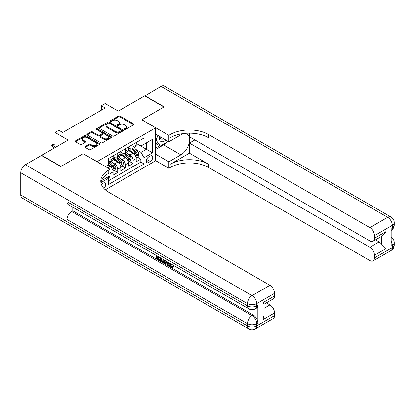 <?xml version="1.0" encoding="UTF-8"?>
<svg xmlns="http://www.w3.org/2000/svg" width="415" height="415" viewBox="0 0 415 415"><rect width="100%" height="100%" fill="white"/><g stroke="black" fill="none" stroke-linecap="round" stroke-linejoin="round"><path stroke-width="0.62" d="M124.521 129.428A0.747 0.431 0 0 0 125.579 129.428L133.62 124.785A1.069 0.617 0 0 0 133.936 124.35A1.069 0.617 0 0 0 133.62 123.914L119.997 116.044A1.069 0.617 0 0 0 118.483 116.044L110.442 120.687A0.747 0.431 0 0 0 110.224 120.993A0.747 0.431 0 0 0 110.442 121.299A0.747 0.431 0 0 0 111.5 121.299L112.543 120.698A3.424 1.976 0 0 1 117.388 120.698L118.524 121.356A3.424 1.976 0 0 1 119.525 122.752A3.424 1.976 0 0 1 118.524 124.152L117.481 124.754A0.747 0.431 0 0 0 117.263 125.06A0.747 0.431 0 0 0 117.481 125.366A0.747 0.431 0 0 0 118.54 125.366L119.582 124.765A3.424 1.976 0 0 1 124.427 124.765L125.563 125.418A3.424 1.976 0 0 1 126.565 126.819A3.424 1.976 0 0 1 125.563 128.214L124.521 128.816A0.747 0.431 0 0 0 124.303 129.122A0.747 0.431 0 0 0 124.521 129.428L124.521 128.816M103.823 188.369A3.491 2.013 120 0 0 105.597 185.339A3.491 2.013 120 0 0 104.964 182.932A3.491 2.013 120 0 0 103.216 183.103A3.491 2.013 120 0 0 101.54 184.831M85.257 146.547A1.069 0.617 0 0 0 84.945 146.983A1.069 0.617 0 0 0 85.257 147.418L89.08 149.628A1.069 0.617 0 0 0 90.594 149.628L99.527 144.472A1.069 0.617 0 0 0 99.839 144.036A1.069 0.617 0 0 0 99.527 143.595L85.9 135.731A1.069 0.617 0 0 0 84.39 135.731L75.457 140.887A1.069 0.617 0 0 0 75.141 141.323A1.069 0.617 0 0 0 75.457 141.764L80.074 144.425A1.069 0.617 0 0 0 81.589 144.425L85.407 142.221A1.069 0.617 0 0 0 85.723 141.785A1.069 0.617 0 0 0 85.407 141.349L83.119 140.026A2.864 1.655 0 0 1 82.279 138.854A2.864 1.655 0 0 1 84.048 137.329A2.864 1.655 0 0 1 87.171 137.687L96.14 142.864A2.864 1.655 0 0 1 96.975 144.036A2.864 1.655 0 0 1 95.211 145.561A2.864 1.655 0 0 1 92.089 145.203L90.594 144.342A1.069 0.617 0 0 0 89.08 144.342L85.257 146.547L85.257 147.418M83.171 153.721L97.048 161.648L155.651 127.815L141.769 119.8L163.941 107.003L144.664 95.87L118.254 111.116L105.145 103.553L101.291 105.778L105.145 108.004L62.738 132.489L58.878 130.263L55.024 132.489L55.024 147.621M83.171 153.633L61 166.431L41.723 155.303L68.133 140.057L55.024 132.489M112.621 136.037A1.069 0.617 0 0 0 114.13 136.037L123.063 130.881A1.069 0.617 0 0 0 123.38 130.445A1.069 0.617 0 0 0 123.063 130.009L109.441 122.14A1.069 0.617 0 0 0 107.926 122.14L98.993 127.296A1.069 0.617 0 0 0 98.682 127.737A1.069 0.617 0 0 0 98.993 128.173L112.621 136.037M96.685 129.589A0.747 0.431 0 0 1 97.442 129.698L97.442 128.806L111.293 136.805A1.069 0.617 0 0 1 111.609 137.241A1.069 0.617 0 0 1 111.293 137.676L102.365 142.833A1.069 0.617 0 0 1 100.85 142.833L87.228 134.968L91.046 132.774L91.046 131.887L87.228 134.092A1.069 0.617 0 0 0 86.911 134.527A1.069 0.617 0 0 0 87.228 134.968L87.228 134.092M91.046 132.774A1.069 0.617 0 0 1 92.561 132.774L92.561 131.887A1.069 0.617 0 0 0 91.046 131.887M92.561 131.887L98.085 135.077A1.069 0.617 0 0 0 99.6 135.077L102.137 133.614A1.069 0.617 0 0 0 102.448 133.174A1.069 0.617 0 0 0 102.137 132.738L96.384 129.418A0.747 0.431 0 0 1 96.166 129.112A0.747 0.431 0 0 1 96.628 128.712A0.747 0.431 0 0 1 97.442 128.806M41.723 155.568L41.723 155.303M108.403 177.838L110.001 176.915L109 176.339M110.079 173.62L113.088 171.888L113.088 175.135L117.715 172.464L114.203 170.441M112.693 162.753L114.628 163.873A4.363 2.516 60 0 1 117.715 169.216L120.796 167.432L120.796 170.684L125.423 168.013L121.917 165.99M120.402 158.302L122.342 159.422A4.363 2.516 60 0 1 125.423 164.765L128.51 162.981L128.51 166.233L133.137 163.562L133.137 160.309A4.363 2.516 -120 0 0 130.051 154.971L128.116 153.851M129.625 161.534L133.137 163.562M113.088 171.888A4.363 2.516 -120 0 0 110.001 166.545L107.687 165.206M120.796 167.432A4.363 2.516 -120 0 0 117.715 162.094L112.942 159.339M128.51 162.981A4.363 2.516 -120 0 0 125.423 157.638L120.656 154.888M150.329 155.993L148.632 156.974A3.382 1.951 120 0 0 146.428 159.951A3.382 1.951 120 0 0 146.941 162.659A3.382 1.951 120 0 0 148.632 162.493L150.329 161.513A3.382 1.951 120 0 0 152.538 158.535A3.382 1.951 120 0 0 152.02 155.827A3.382 1.951 120 0 0 150.329 155.993M105.301 189.826L155.651 160.755L155.651 127.815M107.9 176.972L108.616 178.206L108.616 184.442L144.083 163.961L144.083 157.731L141.001 152.388L135.824 149.4M108.616 178.206L100.949 182.636M105.374 166.545L108.616 164.672L108.616 158.442L144.083 137.962L144.083 144.197L152.564 139.3L152.564 152.834L144.083 157.731M113.088 156.569L114.628 157.461A4.363 2.516 60 0 0 116.812 157.679L119.894 155.895A4.363 2.516 -120 0 0 120.796 153.903L120.796 151.408M120.796 152.118L122.342 153.011A4.363 2.516 60 0 0 124.521 153.228L127.607 151.444A4.363 2.516 -120 0 0 128.51 149.447L128.51 146.957M108.616 180.701L140.846 162.094L140.846 159.111L136.219 161.783L136.219 158.53A4.363 2.516 -120 0 0 133.137 153.187L128.365 150.438M128.51 147.667L130.051 148.56A4.363 2.516 -120 0 0 132.229 148.772A4.363 2.516 -120 0 0 133.137 146.775L133.137 144.285M132.229 148.772L135.316 146.993A4.363 2.516 -120 0 0 136.219 144.996L136.219 142.506M110.001 157.638L110.001 160.133A4.363 2.516 60 0 1 109.098 162.13A4.363 2.516 60 0 1 108.616 162.306M109.098 162.13L112.185 160.351A4.363 2.516 -120 0 0 113.088 158.354L113.088 155.858M117.715 153.187L117.715 155.682A4.363 2.516 60 0 1 116.812 157.679M125.423 148.736L125.423 151.231A4.363 2.516 60 0 1 124.521 153.228M125.423 164.765L125.423 168.013M117.715 169.216L117.715 172.464M110.001 175.758L110.001 176.915M141.001 152.388L146.396 149.27L146.396 142.859L152.564 139.3M136.219 143.393L152.564 152.834M136.219 143.216L141.001 145.976L144.083 144.197M101.291 105.778L101.291 110.229M137.339 157.083L140.846 159.111M140.846 162.094L144.083 163.961M124.822 129.532L125.563 129.107A3.424 1.976 0 0 0 126.565 127.706L126.565 126.819M119.525 122.752L119.525 123.644A3.424 1.976 0 0 1 118.524 125.045L117.782 125.47M133.609 124.796L119.997 116.937A1.069 0.617 0 0 0 118.483 116.937L110.743 121.408M123.047 130.891L109.441 123.032A1.069 0.617 0 0 0 107.926 123.032L99.009 128.178L98.993 127.296M121.17 130.751A0.747 0.431 0 0 0 121.393 130.445A0.747 0.431 0 0 0 121.17 130.139L109.212 123.234A0.747 0.431 0 0 0 108.154 123.234L107.054 123.867A3.424 1.976 0 0 0 106.053 125.268A3.424 1.976 0 0 0 107.054 126.663L115.23 131.384A3.424 1.976 0 0 0 120.075 131.384L121.17 130.751L121.17 131.638A0.747 0.431 0 0 0 121.393 131.337L121.393 130.445M106.053 125.268L106.053 126.155A3.424 1.976 0 0 0 107.054 127.555L107.054 126.663M121.17 131.638L120.075 132.276A3.424 1.976 0 0 1 115.23 132.276L107.054 127.555M92.561 132.774L98.085 135.964A1.069 0.617 0 0 0 99.6 135.964L102.137 134.501A1.069 0.617 0 0 0 102.448 134.066L102.448 133.174M97.442 129.698L111.282 137.687M103.823 138.387A2.864 1.655 0 0 0 106.94 138.745A2.864 1.655 0 0 0 108.709 137.22A2.864 1.655 0 0 0 107.869 136.047L104.71 134.227A1.069 0.617 0 0 0 103.195 134.227L100.658 135.689A1.069 0.617 0 0 0 100.347 136.125A1.069 0.617 0 0 0 100.658 136.561L103.823 138.387L103.823 139.274A2.864 1.655 0 0 0 106.94 139.637A2.864 1.655 0 0 0 108.709 138.107L108.709 137.22M100.347 136.125L100.347 137.017A1.069 0.617 0 0 0 100.658 137.453L100.658 136.561M103.823 139.274L100.658 137.453M96.975 144.036L96.975 144.923A2.864 1.655 0 0 1 95.211 146.454A2.864 1.655 0 0 1 92.089 146.096L90.594 145.229A1.069 0.617 0 0 0 89.08 145.229L85.272 147.429M82.279 138.854L82.279 139.746A2.864 1.655 0 0 0 83.119 140.913L83.119 140.026M85.397 142.231L83.119 140.913M99.527 143.595L99.527 144.472L85.9 136.623A1.069 0.617 0 0 0 84.39 136.623L75.473 141.769M136.156 157.767L138.148 156.616L138.916 154.39A2.889 1.67 -120 0 0 137.79 151.677L134.268 147.6M133.563 153.472L129.387 148.632A8.341 4.814 -120 0 0 128.51 147.714M131.27 152.113L128.935 149.405A6.925 4 -120 0 0 128.51 148.944M131.84 148.933L135.404 153.057A2.889 1.67 60 0 1 136.431 155.049C136.867 155.63 137.173 155.449 137.36 154.515A2.889 1.67 -120 0 0 136.328 152.523L132.805 148.446M132.048 148.866L135.876 153.296A1.473 0.851 60 0 1 136.25 153.872L137.36 154.515M136.431 155.049L136.644 155.392M159.593 136.457A7.086 4.093 120 0 0 161.897 141.774A7.086 4.093 120 0 0 165.818 140.047M160.06 136.722A4.85 2.801 120 0 0 161.062 138.989A4.85 2.801 120 0 0 161.772 139.207A4.85 2.801 120 0 0 163.531 138.729M168.22 141.437L160.242 146.044L157.155 144.259L155.651 142.122M160.242 146.044L156.076 140.12L157.882 135.466M155.651 139.876L156.076 140.12M144.892 96.005L161.01 86.434L387.709 217.315A6.541 3.777 120 0 1 390.977 216.993A6.541 6.541 0 0 1 394.25 222.658A6.541 3.777 180 0 1 392.336 225.329L374.486 235.637A6.541 3.777 -120 0 0 369.858 227.622L387.709 217.315A6.541 3.777 60 0 1 392.336 225.329L392.336 227.555L391.179 228.224L391.179 246.033L392.336 245.364L392.336 247.589A6.541 3.777 60 0 1 390.977 250.582L373.127 260.89A6.541 3.777 -120 0 0 374.486 257.897L392.336 247.589A6.541 3.777 0 0 0 394.25 244.917A6.541 6.541 0 0 1 390.977 250.582M144.892 95.735L164.169 106.868L141.847 119.842M155.651 154.214L168.838 161.824L180.904 154.857A12.268 7.081 120 0 0 188.918 144.047A12.268 7.081 120 0 0 187.035 134.216A12.268 7.081 120 0 0 180.904 134.823L168.838 141.79L168.838 135.337L170.145 134.579A27.26 15.739 180 0 1 208.698 134.579L369.858 227.622M168.838 161.824L168.838 168.282L170.145 167.525A27.26 15.739 180 0 1 208.698 167.525L369.858 260.568A6.541 3.777 -120 0 0 373.127 260.89M189.422 153.187L170.145 164.319A27.26 15.739 180 0 1 208.698 164.319L189.422 153.187L189.422 143.082L194.9 139.922M189.422 133.174L189.422 136.763L369.858 240.933A6.541 3.777 -120 0 0 373.127 241.255A6.541 3.777 -120 0 0 374.486 238.262L386.049 231.586L386.049 248.59L381.421 243.963L381.421 236.467M386.049 248.59L374.486 255.267L374.486 257.897M374.486 255.267A6.541 3.777 -120 0 0 369.858 247.257L379.108 241.914A6.541 3.777 60 0 1 381.421 243.963M189.422 143.082L369.858 247.257M161.01 86.434A6.541 3.777 -60 0 1 164.283 86.107L390.977 216.993M155.651 134.18L168.838 141.79M141.847 119.753L168.838 135.337M155.651 160.667L168.838 168.282M374.486 235.637L374.486 238.262M375.549 239.86L379.108 241.914M170.145 134.579L170.145 137.785A27.26 15.739 180 0 1 208.698 137.785L208.698 134.579M373.127 241.255L382.589 235.793L386.049 231.586M167.032 142.122A12.268 7.081 -60 0 1 163.629 144.887L155.651 149.493M155.651 148.067L159.702 145.732M155.651 145.395L157.389 144.394M170.16 263.426L171.592 266.414L172.132 266.606M169.605 263.136L169.543 263.779L170.975 266.772L171.877 266.887L172.889 265.828L173.543 266.378L172.386 267.602L171.037 267.426C169.616 266.461 168.9 265.123 168.895 263.406L168.947 262.752M165.834 262.711L164.916 263.826L164.226 263.426L165.393 260.703M168.329 262.394L169.253 265.616L168.635 265.968L167.945 265.569L167.416 263.624L165.445 262.482L164.916 263.826M157.233 256.921L157.233 258.057L159.962 259.634L159.962 260.247L159.344 260.604L155.962 258.654L155.962 255.256M159.661 257.393L159.049 257.969L156.616 256.563L156.616 258.415L157.233 258.057M67.017 201.69L247.449 305.86A6.541 3.777 120 0 0 248.803 308.859L68.371 204.683A6.541 3.777 -60 0 1 67.017 201.69L67.017 219.499A6.541 3.777 -60 0 1 71.639 211.484L72.796 210.815L253.233 314.99A6.541 3.777 60 0 1 257.855 323L257.855 305.196A6.541 3.777 60 0 1 256.501 308.189L255.344 308.859A6.541 3.777 -120 0 0 256.698 305.86L257.855 305.196M72.796 210.815L72.796 207.241M164.646 260.267L164.008 262.021L163.391 262.373L161.892 262.078L160.232 261.118L160.232 257.72M60.772 166.565L83.093 153.68L110.079 169.258L108.766 170.015A27.26 15.739 -0 0 0 100.783 181.148A27.26 15.739 -0 0 0 108.766 192.275L269.926 285.318A6.541 3.777 60 0 1 274.554 293.332L256.698 303.635L256.698 305.86A6.541 3.777 -0 0 1 247.449 305.86L247.449 303.635L20.75 172.754A6.541 3.777 -60 0 1 25.377 164.739L41.49 155.438L60.772 166.565M110.079 169.258L110.079 175.716L101.556 180.634M262.986 302.634L263.945 304.081L263.945 315.525L262.986 319.638L262.986 302.634L274.554 295.957L274.554 293.332M274.554 295.957A6.541 3.777 60 0 1 273.195 298.95L263.945 304.294M20.75 195.014L247.449 325.894A6.541 3.777 120 0 0 248.803 328.893L22.104 198.007A6.541 3.777 -60 0 1 20.75 195.014L20.75 172.754M266.368 302.893L269.926 304.947A6.541 3.777 60 0 1 274.554 312.962L262.986 319.638M257.855 323L256.698 323.669L256.698 325.894L274.554 315.592L274.554 312.962M274.554 315.592A6.541 3.777 60 0 1 273.195 318.585L255.344 328.893A6.541 3.777 -120 0 0 256.698 325.894A6.541 3.777 -0 0 1 247.449 325.894L247.449 323.669L67.017 219.499M108.766 170.015L108.766 173.221A27.26 15.739 -0 0 0 100.928 182.745M156.616 258.415L159.344 259.987L159.962 259.634M159.344 259.987L159.344 260.604M156.616 255.635L159.049 257.352L159.319 257.196M159.049 257.352L159.049 257.969M156.616 255.946L156.886 255.79M163.982 259.883L163.391 262.373M160.885 258.099L160.885 260.879L162.929 261.683L163.328 259.51M164.029 260.61L164.631 260.262M161.502 258.457L161.502 260.521L163.546 261.326M160.885 260.879L161.502 260.521M161.84 261.429L162.457 261.071M167.468 261.901L168.635 265.968M166.005 261.056L165.642 261.979L167.219 262.892L166.856 261.549M166.394 261.279L166.259 261.626L166.991 262.047M165.642 261.979L166.259 261.626M170.975 266.772L171.592 266.414M169.543 263.779L170.134 263.442M172.272 266.186L172.925 266.736L173.543 266.378M172.925 266.736L172.386 267.602M128.442 162.218L130.435 161.067L131.207 158.841A2.889 1.67 -120 0 0 130.082 156.128L126.559 152.051M125.854 157.923L121.673 153.083A8.341 4.814 -120 0 0 120.796 152.165M123.561 156.564L121.227 153.861A6.925 4 -120 0 0 120.796 153.394M124.127 153.384L127.69 157.508A2.889 1.67 60 0 1 128.723 159.5C129.158 160.081 129.464 159.905 129.646 158.966A2.889 1.67 -120 0 0 128.619 156.974L125.091 152.896M124.339 153.317L128.168 157.747A1.473 0.851 60 0 1 128.536 158.323L129.646 158.966M128.723 159.5L128.93 159.842M120.734 166.669L122.726 165.518L123.494 163.292A2.889 1.67 -120 0 0 122.373 160.579L118.846 156.502M118.14 162.374L113.964 157.534A8.341 4.814 -120 0 0 113.088 156.621M115.852 161.015L113.513 158.312A6.925 4 -120 0 0 113.088 157.845M116.418 157.835L119.982 161.959A2.889 1.67 60 0 1 121.009 163.951C121.445 164.532 121.756 164.356 121.937 163.417A2.889 1.67 -120 0 0 120.905 161.425L117.383 157.347M116.625 157.767L120.454 162.203A1.473 0.851 60 0 1 120.827 162.779L121.937 163.417M121.009 163.951L121.222 164.293M113.02 171.12L115.012 169.974L115.785 167.743A2.889 1.67 -120 0 0 114.659 165.03L111.137 160.953M110.432 166.825L108.585 164.688M108.139 165.466L107.838 165.123M108.704 162.286L112.268 166.41A2.889 1.67 60 0 1 113.3 168.402C113.736 168.983 114.042 168.806 114.224 167.868A2.889 1.67 -120 0 0 113.196 165.876L109.674 161.798M108.917 162.218L112.745 166.654A1.473 0.851 60 0 1 113.113 167.229L114.224 167.868M113.3 168.402L113.508 168.744M52.482 146.869L51.787 145.753L51.787 144.861L52.555 144.42L53.867 144.462L52.482 145.266L52.482 146.869L54.407 147.979M51.787 144.861L55.024 146.734M53.867 144.462L55.024 145.131M107.687 167.878L110.001 166.545M114.628 163.873L117.715 162.094M122.342 159.422L125.423 157.638M130.051 154.971L133.137 153.187M133.137 146.775L136.219 144.996M110.001 160.133L113.088 158.354M117.715 155.682L120.796 153.903M125.423 151.231L128.51 149.447M133.137 160.309L136.219 158.53M146.63 159.381L150.329 161.513M146.241 161.113L148.632 162.493M125.563 129.107L125.563 128.214M117.481 125.366L117.481 124.754M118.524 125.045L118.524 124.152M110.442 121.299L110.442 120.687M118.483 116.937L118.483 116.044M119.997 116.937L119.997 116.044M133.62 124.785L133.62 123.914M107.926 123.032L107.926 122.14M109.441 123.032L109.441 122.14M123.063 130.881L123.063 130.009M115.23 132.276L115.23 131.384M120.075 132.276L120.075 131.384M98.085 135.964L98.085 135.077M99.6 135.964L99.6 135.077M102.137 134.501L102.137 133.614M111.293 137.676L111.293 136.805M89.08 145.229L89.08 144.342M90.594 145.229L90.594 144.342M92.089 146.096L92.089 145.203M85.407 142.221L85.407 141.349M75.457 141.764L75.457 140.887M84.39 136.623L84.39 135.731M85.9 136.623L85.9 135.731M135.715 156.284L138.9 154.447M129.387 148.632L129.781 148.404M136.328 152.523L137.79 151.677M134.024 153.851L135.404 153.057M170.145 164.319L170.145 167.525M208.698 164.319L208.698 167.525M391.179 241.162A6.541 3.777 60 0 1 392.336 245.364A6.541 3.777 180 0 0 394.25 242.692A6.541 6.541 0 0 0 391.179 237.147M392.336 227.555A6.541 3.777 60 0 1 391.179 230.424A6.541 6.541 0 0 0 394.25 224.883A6.541 3.777 0 0 1 392.336 227.555M163.629 144.887L180.904 154.857M25.377 164.739L252.076 295.625L269.926 285.318M71.639 211.484L252.076 315.654L253.233 314.99M263.945 308.402L269.926 304.947M252.076 295.625A6.541 3.777 120 0 0 247.449 303.635A6.541 3.777 180 0 0 256.698 303.635A6.541 3.777 -120 0 0 252.076 295.625M252.076 315.654A6.541 3.777 120 0 0 247.449 323.669A6.541 3.777 180 0 0 256.698 323.669A6.541 3.777 -120 0 0 252.076 315.654M128.002 160.735L131.187 158.898M121.673 153.083L122.072 152.855M128.619 156.974L130.082 156.128M126.316 158.302L127.69 157.508M120.293 165.191L123.478 163.349M113.964 157.534L114.358 157.306M120.905 161.425L122.373 160.579M118.602 162.758L119.982 161.959M112.579 169.642L115.764 167.8M113.196 165.876L114.659 165.03M110.893 167.209L112.268 166.41M394.25 242.692L394.25 244.917M394.25 222.658L394.25 224.883M248.803 308.859A6.541 6.541 0 0 0 255.344 308.859M248.803 328.893A6.541 6.541 0 0 0 255.344 328.893"/></g></svg>
